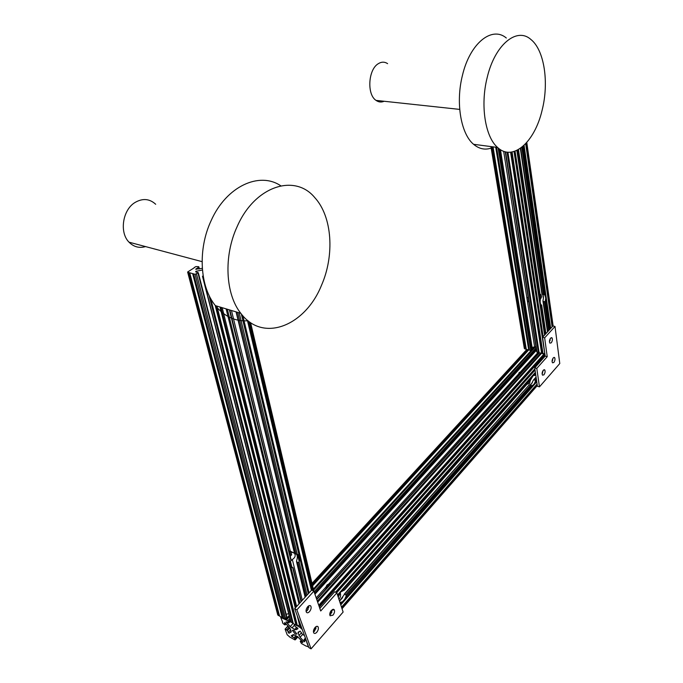 <?xml version="1.0" encoding="UTF-8"?>
<svg xmlns="http://www.w3.org/2000/svg" width="683" height="683" viewBox="0 0 683 683"><rect width="100%" height="100%" fill="white"/><g stroke="black" fill="none" stroke-linecap="round" stroke-linejoin="round"><path stroke-width="1.02" d="M536.121 377.392L533.329 380.183L531.434 383.991L529.837 385.007M533.961 379.842L535.088 380.166L535.455 381.131L534.277 383.855L344.556 599.546L346.161 596.054L345.794 594.791L344.599 594.193L339.502 600.989M526.96 384.222L529.641 383.47L530.221 380.542M521.889 371.885L519.242 372.577L518.619 373.951L518.875 375.232M338.23 597.104L340.715 591.948L344.488 590.052M330.521 583.905L328.736 583.982L326.969 585.109L325.953 587.056L326.064 588.84M338.862 599.042L339.425 598.521C340.612 597.079 340.885 595.106 340.236 592.605M306.821 642.302L306.496 641.089L304.507 639.578L304.072 639.604L304.797 641.764L303.952 641.431L300.102 637.265L298.078 633.107L298.206 632.108L300.17 631.101L302.714 634.686L304.353 635.318L302.27 629.487L300.085 627.472L301.109 626.32M544.897 354.093L319.081 606.256M296.764 625.415L300.085 627.472M541.499 353.384L317.672 602.167M294.518 624.236L296.61 625.585M535.643 346.657L313.599 590.129M289.43 616.629L286.348 620.044L280.713 617.449L282.6 622M528.668 349.952L312.583 585.826M286.664 614.128L286.237 614.589M289.814 627.976L287.449 630.597L288.858 633.201L291.299 631.929L290.275 628.838L285.323 622.998L284.495 622.674L284.837 624.894L282.89 623.417L282.429 622.187M295.346 634.157L292.315 630.332L293.895 630.238L296.926 634.055L295.346 634.157M288.209 626.132L285.093 629.137L287.21 634.823L289.43 636.667M327.507 584.614L326.781 585.331M326.841 585.357L327.191 586.595L326.585 588.259M521.547 372.269L521.061 371.808M340.04 593.168L337.778 595.721M535.387 372.337L337.539 594.978M535.489 373.046L533.082 375.761L534.482 375.368M530.298 380.457L533.082 375.761M531.861 377.136L341.85 591.136M344.189 594.21L529.171 384.888L344.599 594.193M533.064 385.229L531.528 385.596L529.487 384.905M536.667 381.131L534.277 383.855M536.77 381.84L340.766 604.865M306.744 642.387L308.571 646.963L306.36 646.067M340.023 602.594L342.772 601.586L340.527 604.131M342.772 601.586L344.556 599.546M295.944 635.685L294.074 637.777L292.034 636.65L291.282 635.702L293.246 634.635L297.284 636.428L302.834 641.969L302.748 642.583L300.255 641.457L301.451 643.523L306.257 646.186M285.503 629.111L287.449 630.597M293.22 623.272L290.232 626.576L294.706 629.461L296.012 629.726L297.959 628.719L294.382 625.662L294.382 624.382M294.074 637.777L294.851 638.614L294.851 639.851L289.319 636.787M527.891 349.739L312.336 584.793M534.584 346.776L532.381 349.184M531.143 350.533L313.352 589.096M289.165 615.588L285.528 619.575M289.882 618.388L287.722 620.762L286.348 620.019M287.722 620.762L288.935 622.87L286.075 621.803L290.232 626.576M540.723 353.171L317.339 601.194M210.706 298.548L293.289 623.57L295.773 625.133M544.291 353.674L318.739 605.266M300.751 625.329L299.239 627.011M534.951 369.366L336.019 592.451M535.062 370.084L336.651 592.767M537.094 384.051L341.517 607.161M537.197 384.76L341.756 607.896M290.173 556.03L291.624 554.886L290.762 551.335M290.591 561.119L292.333 559.497C295.252 557.576 295.918 555.467 294.339 553.162L288.977 551.147M286.595 616.595L286.629 617.449L285.528 618.525L284.384 618.738L195.142 274.31L198.309 272.722L195.722 271.902L195.782 271.33L202.441 270.007M216.204 305.873L296.772 625.457L297.421 625.816L300.238 624.808L299.538 622M295.876 607.332L220.951 307.307M311.388 590.351L247.366 320.207M299.026 603.883L226.116 308.87M308.315 593.715L299.786 558.079L299.086 561.878L298.036 562.613L296.524 561.648L296.618 560.675C297.557 557.977 297.54 555.842 296.576 554.263M236.053 311.866L294.501 553.29L299.017 555.424L299.786 558.079M299.231 555.757L241.321 313.975M309.058 592.904L242.858 315.811M291.556 566.856L293.024 567.667L290.745 566.446L227.345 309.237M290.173 564.115L290.967 559.275L229.829 309.988M299.777 603.063L290.745 566.446M194.271 267.762L187.62 272.022L188.79 272.543L278.792 615.699L278.16 615.357L188.081 272.338M198.984 268.94L198.616 266.677L195.91 266.566L194.22 267.565M312.327 590.377L248.714 321.292M306.052 610.482L307.521 610.209M296.635 606.495L222.206 307.691M215.196 305.369L295.927 625.005L296.644 624.936M290.813 622.025L293.161 623.067M292.461 623.118L208.981 295.167M291.06 622.358L202.731 276.436L203.278 276.589M202.731 276.436L203.116 275.599M288.696 613.744L286.143 614.222M195.142 274.31L188.79 272.543M284.384 618.738L283.01 617.987L193.579 273.874M282.882 617.492L282.19 617.543L192.649 273.618M282.19 617.543L279.612 616.143L189.72 272.799M279.475 615.622L278.792 615.699M277.682 614.734L278.16 615.357M198.557 267.284L195.748 269.213L202.305 268.342M528.89 302.014L527.378 301.126L526.9 298.112L528.096 296.994M541.431 305.105L540.441 303.807L545.06 334.593M517.398 150.14L540.142 301.826L540.475 297.916M544.599 335.088L516.835 150.414M540.142 301.826L540.441 303.807M532.1 347.391L535.916 346.674M550.703 328.412L524.057 145.334M550.25 328.907L545.751 298.019L545.299 301.066L544.453 301.724L543.292 301.459L542.985 300.529C543.702 297.728 543.54 295.705 542.507 294.45L544.829 294.979L545.751 298.019M545.461 296.055L523.537 145.812M542.037 294.16L544.829 294.979M543.156 336.676L515.059 151.165M542.695 337.18L514.478 151.37M544.786 353.307L543.028 353.785L512.079 151.985M543.028 353.785L542.413 353.623L511.439 152.096M507.896 152.215L539.152 352.752L542.387 353.427M541.628 353.418L510.585 152.198M505.232 151.771L536.744 351.907L539.126 352.573M538.375 352.548L507.025 152.121M532.245 349.107L500.28 149.56M496.592 147.323L529.487 350.166L530.785 350.516L532.322 349.551M529.462 349.986L528.719 349.961L495.73 147.212M528.719 349.961L526.286 349.312L493.032 146.862M526.251 349.107L525.509 349.107L492.17 146.743M525.509 349.107L524.92 348.945L491.504 146.657M490.915 146.58L524.322 348.407L524.92 348.945M552.581 326.354L526.183 143.165M552.129 326.85L525.671 143.712M539.997 293.938C541.815 295.193 542.003 296.823 540.577 298.821M543.079 370.502L542.114 373.977M543.301 370.22L544.701 369.879C545.427 371.287 545.171 372.935 543.941 374.822L542.533 375.163C541.815 373.755 542.063 372.107 543.301 370.22M550.361 338.461L549.448 341.97M550.626 338.119L551.984 337.82C552.735 339.263 552.496 340.937 551.249 342.832L549.883 343.139C549.132 341.696 549.38 340.023 550.626 338.119M552.982 358.234L552.077 361.589M553.247 357.892L554.596 357.559C555.313 358.959 555.066 360.598 553.853 362.477L552.504 362.81C551.779 361.401 552.035 359.762 553.247 357.892M555.006 326.465L544.658 337.829L542.584 337.3L552.94 325.962L555.006 326.465L559.778 363.544L539.459 386.86L536.795 368.393L534.729 367.821L537.419 386.262L539.459 386.86M542.584 337.3L545.179 356.125L534.729 367.821M544.658 337.829L547.228 356.68L536.795 368.393M547.228 356.68L545.179 356.125M331.366 610.346C329.838 612.412 329.411 614.222 330.111 615.784L332.98 615.144C334.508 613.078 334.926 611.268 334.226 609.714L331.366 610.346M329.787 614.879L330.803 614.017L332.382 609.501M307.726 606.675C306.129 608.766 305.694 610.628 306.411 612.258C307.179 613.146 308.204 612.933 309.484 611.644C311.081 609.552 311.516 607.691 310.791 606.069C310.022 605.189 309.006 605.394 307.726 606.675M306.095 611.43L307.282 610.482L308.904 605.744M315.076 627.464C313.514 629.538 313.079 631.365 313.77 632.936C314.522 633.79 315.52 633.568 316.775 632.262C318.329 630.187 318.756 628.36 318.065 626.798C317.322 625.952 316.331 626.174 315.076 627.464M313.454 632.031L314.598 631.092L316.203 626.533M294.672 608.647L311.67 590.044L313.881 591.162L296.892 609.825L294.672 608.647L308.887 647.646L311.055 648.85L343.122 612.07L336.847 592.861L334.661 591.777L319.815 608.391M296.892 609.825L311.055 648.85M313.881 591.162L320.711 610.978L336.847 592.861M493.886 146.973C486.663 150.491 479.893 149.594 473.575 144.301C460.974 133.953 455.476 102.911 462.4 75.557C469.827 43.345 491.897 25.681 506.316 38.009M487.167 77.614C494.774 44.83 516.655 26.833 530.725 39.341C544.428 49.944 549.166 82.763 542.106 110.253C534.712 142.192 512.754 161.914 497.565 147.451C485.254 136.993 480.106 105.455 487.167 77.614M321.437 285.443C334.73 255.331 332.348 216.665 314.718 197.541C294.919 173.422 254.896 185.759 237.163 226.577C223.418 256.125 225.441 294.194 240.792 313.301C263.057 343.353 305.361 325.56 321.437 285.443M280.79 185.81C259.549 171.288 226.406 186.135 211.132 220.635C197.541 249.474 199.837 286.775 215.401 305.634C224.476 316.605 235.353 321.65 248.031 320.754M155.69 204.277C149.594 198.676 142.721 198.061 135.08 202.45C122.59 209.792 119.192 232.51 129.027 242.183C133.757 246.939 139.255 248.407 145.539 246.589M387.603 63.656C384.606 61.666 381.49 61.692 378.254 63.724C368.163 69.538 366.754 94.57 376.051 100.392C378.613 102.202 381.319 102.493 384.145 101.263M291.129 631.109L289.182 633.269M519.618 372.244L518.943 372.986M521.163 371.876L518.628 374.694M329.693 583.828L327.191 586.595M538.05 352.454L520.506 371.868M518.619 373.951L328.736 583.982M530.674 379.868L344.258 590.112M535.668 374.241L534.618 375.419M530.623 385.229L345.794 594.791M552.735 360.163L552.095 360.889M543.079 371.108L542.413 371.859M536.326 378.766L535.088 380.166M542.652 372.969L542.106 373.584M536.496 379.953L535.455 381.131M531.528 385.596L346.161 596.054M289.088 627.079L286.672 629.752M286.049 623.784L285.221 624.689M294.279 625.372L291.948 627.95M325.953 587.056L316.186 597.864M296.635 627.31L294.706 629.461M297.626 627.933L296.012 629.726M299.615 631.382L298.078 633.107M301.519 632.723L298.983 635.574M302.509 634.55L300.102 637.265M315.802 626.789L314.428 628.343M305.523 638.426L304.507 639.578M332.416 609.962L330.077 612.6M315.981 628.591L313.42 631.485M331.912 612.233L329.761 614.674M293.844 634.627L292.034 636.65M296.96 636.249L294.851 638.614M297.822 636.769L295.244 639.664M290.599 629.692L288.132 632.424M527.302 349.585L312.157 583.999M536.112 347.895L314.095 591.785M536.292 349.039L314.513 592.998M290.224 619.729L288.508 621.615M536.445 350.046L314.889 594.073M290.523 620.907L288.909 622.683M286.8 621.965L286.39 622.409M539.416 352.821L316.775 599.563M307.102 610.286L306.086 611.405M545 354.819L319.345 607.016M301.391 627.088L300.733 627.822M534.874 368.811L335.532 592.212M532.356 382.634L530.426 384.819M342.644 597.591L339.81 600.809M304.49 640.825L303.952 641.431M537.273 385.297L341.935 608.459M301.493 640.517L300.682 641.439M291.991 567.616L290.488 561.494M302.304 600.297L292.333 559.497M297.284 554.374L239.187 312.814M295.978 554.084L237.65 312.353M308.844 607.4L308.503 605.992M306.121 596.114L298.036 562.613M307.077 595.072L299.086 561.878M308.204 609.151L307.632 606.786M305.275 597.044L296.798 561.998M294.732 553.478L236.284 311.935M290.309 551.232L231.469 310.483M301.032 601.68L292.717 567.795M290.873 560.273L229.403 309.86M291.65 554.827L290.804 551.335M290.719 555.936L289.541 551.138M313.147 590.786L249.73 322.043M299.222 561.494L297.523 554.417M299.649 625.397L297.173 615.52M295.287 607.972L219.986 307.017M297.421 625.816L216.938 306.095M196.721 272.184L196.439 271.091M286.629 617.449L198.01 273.174M285.528 618.525L196.542 274.062M196.183 269.401L196.03 268.795M545.828 333.748L541.551 305.156M540.595 298.761L518.32 149.637M526.9 298.112L503.653 151.267M534.601 346.768L527.378 301.126M527.566 301.314L527.02 297.856M544.36 294.68L522.666 146.58M543.386 294.475L521.735 147.332M550.148 340.433L549.96 339.186M548.705 330.606L544.453 301.724M549.499 329.735L545.299 301.066M542.217 294.211L520.625 148.168M547.757 331.639L543.292 301.459M544.735 353.359L514.034 151.506M537.06 352.197L505.557 151.848M531.664 350.294L499.29 148.877M530.785 350.516L498.095 147.921M552.923 325.979L526.567 142.73M543.386 298.437L542.874 294.919M530.546 380.175L344.437 590.103M535.685 374.378L534.712 375.471M536.078 377.076L533.568 379.91M533.91 384.145L533.175 384.99M344.087 599.939L342.994 601.185M288.013 625.918L285.195 629.026M286.143 623.895L285.255 624.868M298.377 632.014L297.967 632.475M305.403 638.093L304.174 639.484M297.925 636.846L295.269 639.834M526.832 349.457L312.003 583.376M536.471 350.191L314.94 594.227M290.565 621.069L288.935 622.87M539.16 352.752L316.664 599.247M306.624 610.371L306.044 611.02M537.316 385.562L342.029 608.732M301.288 640.295L300.358 641.346M521.3 371.817L521.829 371.962M294.339 553.162L290.932 551.505M308.084 609.373L307.495 606.956M305.13 597.198L296.524 561.648M301.297 601.399L293.033 567.693M199.376 268.871L198.873 266.899M299.675 559.684L298.522 554.895M313.839 591.136L250.584 322.632M299.393 560.939L297.856 554.511M290.83 622.102L202.484 276.265M286.826 616.851L198.326 272.773M277.725 614.879L187.62 272.022M299.017 555.424L296.661 554.28M545.922 333.637L541.679 305.19M540.646 298.292L518.448 149.568M547.51 331.904L542.942 301.049M541.918 294.117L520.335 148.365M532.407 349.32L500.443 149.662M553.153 326.013L526.781 142.482M544.701 369.879L544.044 369.699M551.984 337.82L551.309 337.65M554.596 357.559L553.956 357.388M317.1 626.277L318.065 626.798M309.749 605.522L310.791 606.069M333.278 609.227L334.226 609.714M473.575 144.301L497.565 147.451M240.792 313.301L215.401 305.634M202.083 261.657L129.027 242.183M459.702 109.4L376.051 100.392"/></g></svg>
